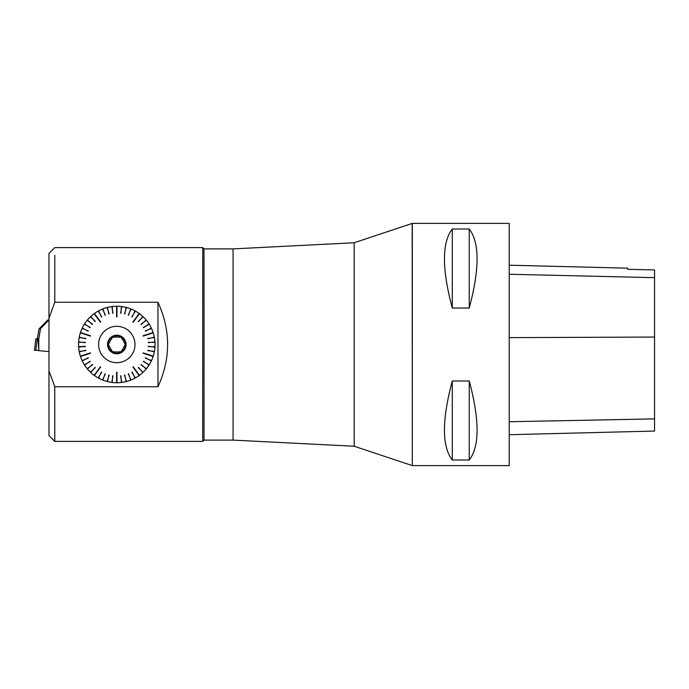 <?xml version="1.0" encoding="UTF-8"?>
<svg xmlns="http://www.w3.org/2000/svg" width="689" height="689" viewBox="0 0 689 689"><rect width="100%" height="100%" fill="white"/><g stroke="black" fill="none" stroke-linecap="round" stroke-linejoin="round"><path stroke-width="1.03" d="M48.971 319.739L47.817 319.98L39.049 328.894L37.335 338.773M38.773 338.781L38.773 350.692L38.773 338.781L40.565 328.584L39.049 328.894M38.601 338.781L38.033 338.781L38.644 348.169M38.773 350.692L48.971 351.588M48.971 319.937L40.565 328.584M37.258 338.781L35.845 350.313L38.653 350.313L34.45 350.313L35.862 338.781L38.033 338.781M34.45 350.313L35.862 338.781M111.213 339.479L112.557 337.154L115.244 337.154L112.557 337.154L111.213 339.479A7.51 7.51 0 0 0 109.654 342.175L108.319 344.5L109.654 346.825A7.51 7.51 0 0 0 111.213 349.521L112.557 351.846L115.244 351.846A7.51 7.51 0 0 0 118.353 351.846L121.04 351.846L122.384 349.521A7.51 7.51 0 0 0 123.942 346.825L125.277 344.5L123.942 342.175A7.51 7.51 0 0 0 122.384 339.479L121.04 337.154L118.353 337.154L121.04 337.154L122.384 339.479M204.004 440.107L233.071 440.107L233.071 248.893L204.004 248.893L204.004 440.107L202.747 441.365M202.747 247.635L202.721 441.391L123.977 441.391M233.071 248.893L354.18 242.761L412.177 223.434L412.323 465.566M354.18 242.761L354.18 446.239L412.177 465.566M109.654 346.825L108.319 344.5L109.654 342.175M115.244 351.846L112.557 351.846L111.213 349.521M123.942 342.175L125.277 344.5L123.942 346.825M122.384 349.521L121.04 351.846L118.353 351.846M125.519 344.5A8.724 8.724 0 0 1 112.436 352.053A8.724 8.724 0 0 1 112.436 336.947A8.724 8.724 0 0 1 125.519 344.5M126.078 344.5A9.276 9.276 0 0 1 112.161 352.535A9.276 9.276 0 0 1 112.161 336.465A9.276 9.276 0 0 1 126.078 344.5M118.353 337.154A7.51 7.51 0 0 0 115.244 337.154M134.984 344.5A18.19 18.19 0 0 1 117.319 362.681A18.19 18.19 0 0 1 98.639 345.533A18.19 18.19 0 0 1 116.277 326.319A18.19 18.19 0 0 1 134.984 344.5M112.66 375.781L112.186 382.473A38.248 38.248 0 0 0 116.613 382.748L116.613 372.181L116.613 382.748M108.776 375.014L107.467 381.594A38.248 38.248 0 0 0 111.825 382.421M105.012 373.774L102.885 380.13A38.248 38.248 0 0 0 107.114 381.499M101.438 372.06L98.536 378.106A38.248 38.248 0 0 0 102.549 379.992M95.065 367.375L90.75 372.508A38.248 38.248 0 0 0 94.169 375.333L100.387 366.789L94.169 375.333M92.369 364.472L87.443 369.02A38.248 38.248 0 0 0 90.483 372.258M90.061 361.251L84.601 365.144A38.248 38.248 0 0 0 87.21 368.744M88.175 357.772L82.267 360.95A38.248 38.248 0 0 0 84.411 364.843M85.772 350.236L79.261 351.846A38.248 38.248 0 0 0 80.363 356.144L90.423 352.88L80.363 356.144M78.615 346.722A38.248 38.248 0 0 1 78.615 346.679L85.298 346.3L78.641 347.084A38.248 38.248 0 0 0 79.192 351.485M85.315 342.338L78.615 342.278A38.248 38.248 0 0 0 78.615 346.679M85.841 338.411L79.192 337.515A38.248 38.248 0 0 0 78.641 341.916M88.321 330.901L82.112 328.377A38.248 38.248 0 0 0 80.475 332.511L90.535 335.776L80.475 332.511M90.25 327.439L84.411 324.157A38.248 38.248 0 0 0 82.267 328.05M92.602 324.243L87.21 320.256A38.248 38.248 0 0 0 84.601 323.856M95.332 321.375L90.483 316.742A38.248 38.248 0 0 0 87.443 319.98M101.757 316.759L98.217 311.075A38.248 38.248 0 0 0 94.462 313.452L100.68 322.004L94.462 313.452M105.348 315.097L102.549 309.008A38.248 38.248 0 0 0 98.536 310.894M109.129 313.891L107.114 307.501A38.248 38.248 0 0 0 102.885 308.87M113.022 313.176L111.825 306.579A38.248 38.248 0 0 0 107.467 307.406M120.937 313.219L121.41 306.527A38.248 38.248 0 0 0 116.984 306.252L116.984 316.819L116.984 306.252M124.821 313.986L126.139 307.406A38.248 38.248 0 0 0 121.772 306.579M128.585 315.226L130.712 308.87A38.248 38.248 0 0 0 126.483 307.501M132.159 316.94L135.061 310.894A38.248 38.248 0 0 0 131.048 309.008M138.532 321.625L142.847 316.492A38.248 38.248 0 0 0 139.428 313.667L133.218 322.211L139.428 313.667M141.228 324.528L146.154 319.98A38.248 38.248 0 0 0 143.114 316.742M143.536 327.749L148.996 323.856A38.248 38.248 0 0 0 146.387 320.256M145.431 331.228L151.33 328.05A38.248 38.248 0 0 0 149.186 324.157M147.825 338.764L154.336 337.154A38.248 38.248 0 0 0 153.234 332.856L143.174 336.12L153.234 332.856M148.299 342.7L154.956 341.916A38.248 38.248 0 0 0 154.405 337.515M148.281 346.662L154.982 346.722A38.248 38.248 0 0 0 154.982 342.278M147.756 350.589L154.405 351.485A38.248 38.248 0 0 0 154.956 347.084M145.276 358.099L151.485 360.623A38.248 38.248 0 0 0 153.122 356.489L143.062 353.224L153.122 356.489M143.346 361.561L149.186 364.843A38.248 38.248 0 0 0 151.33 360.95M140.995 364.757L146.387 368.744A38.248 38.248 0 0 0 148.996 365.144M138.265 367.625L143.114 372.258A38.248 38.248 0 0 0 146.154 369.02M131.84 372.241L135.38 377.925A38.248 38.248 0 0 0 139.135 375.548L132.917 366.996L139.135 375.548M128.249 373.903L131.048 379.992A38.248 38.248 0 0 0 135.061 378.106M124.468 375.109L126.483 381.499A38.248 38.248 0 0 0 130.712 380.13M120.575 375.824L121.772 382.421A38.248 38.248 0 0 0 126.139 381.594M98.217 377.925A38.248 38.248 0 0 1 94.462 375.548L100.387 366.789M82.112 360.623A38.248 38.248 0 0 1 80.475 356.489L90.423 352.88M79.261 337.154A38.248 38.248 0 0 1 80.363 332.856L90.535 335.776M90.75 316.492A38.248 38.248 0 0 1 94.169 313.667L100.68 322.004M112.186 306.527A38.248 38.248 0 0 1 116.613 306.252L116.984 316.819M135.38 311.075A38.248 38.248 0 0 1 139.135 313.452L133.218 322.211M151.485 328.377A38.248 38.248 0 0 1 153.122 332.511L143.174 336.12M154.336 351.846A38.248 38.248 0 0 1 153.234 356.144L143.062 353.224M142.847 372.508A38.248 38.248 0 0 1 139.428 375.333L132.917 366.996M121.41 382.473A38.248 38.248 0 0 1 116.984 382.748L116.613 372.181M111.911 381.766L113.022 375.824M112.273 381.809L112.186 382.473M107.277 380.853L109.129 375.109M107.63 380.948L107.467 381.594M102.799 379.372L105.348 373.903M103.135 379.51L102.885 380.13M98.536 377.348L101.757 372.241M98.854 377.52L98.536 378.106M90.939 371.776L95.332 367.625M91.206 372.017L90.75 372.508M87.727 368.314L92.602 364.757M87.959 368.598L87.443 369.02M84.971 364.481L90.25 361.561M85.16 364.791L84.601 365.144M82.714 360.338L88.321 358.099M82.869 360.666L82.267 360.95M79.846 351.364L85.841 350.589M79.915 351.717L79.261 351.846M79.278 346.679L85.315 346.662M79.304 347.041L78.641 347.084M79.304 341.959L85.298 342.7M79.278 342.321L78.615 342.278M79.915 337.283L85.772 338.764M79.846 337.636L79.192 337.515M82.869 328.334L88.175 331.228M82.714 328.662L82.112 328.377M85.16 324.209L90.061 327.749M84.971 324.519L84.411 324.157M87.959 320.402L92.369 324.528M87.727 320.686L87.21 320.256M91.206 316.983L95.065 321.625M90.939 317.224L90.483 316.742M98.854 311.48L101.438 316.94M98.536 311.652L98.217 311.075M103.135 309.49L105.012 315.226M102.799 309.628L102.549 309.008M107.63 308.052L108.776 313.986M107.277 308.147L107.114 307.501M112.273 307.191L112.66 313.219M111.911 307.234L111.825 306.579M121.686 307.234L120.575 313.176M121.333 307.191L121.41 306.527M126.32 308.147L124.468 313.891M125.966 308.052L126.139 307.406M130.807 309.628L128.249 315.097M130.462 309.49L130.712 308.87M135.061 311.652L131.84 316.759M134.743 311.48L135.061 310.894M142.657 317.224L138.265 321.375M142.39 316.983L142.847 316.492M145.87 320.686L140.995 324.243M145.637 320.402L146.154 319.98M148.626 324.519L143.346 327.439M148.436 324.209L148.996 323.856M150.882 328.662L145.276 330.901M150.727 328.334L151.33 328.05M153.75 337.636L147.756 338.411M153.681 337.283L154.336 337.154M154.319 342.321L148.281 342.338M154.293 341.959L154.956 341.916M154.293 347.041L148.299 346.3M154.319 346.679L154.982 346.722M153.681 351.717L147.825 350.236M153.75 351.364L154.405 351.485M150.727 360.666L145.431 357.772M150.882 360.338L151.485 360.623M148.436 364.791L143.536 361.251M148.626 364.481L149.186 364.843M145.637 368.598L141.228 364.472M145.87 368.314L146.387 368.744M142.39 372.017L138.532 367.375M142.657 371.776L143.114 372.258M134.743 377.52L132.159 372.06M135.061 377.348L135.38 377.925M130.462 379.51L128.585 373.774M130.807 379.372L131.048 379.992M125.966 380.948L124.821 375.014M126.32 380.853L126.483 381.499M121.333 381.809L120.937 375.781M121.686 381.766L121.772 382.421M100.68 366.996L94.462 375.548M90.535 353.224L80.475 356.489M90.423 336.12L80.363 332.856M100.387 322.211L94.169 313.667M116.613 316.819L116.613 306.252M132.917 322.004L139.135 313.452M143.062 335.776L153.122 332.511M143.174 352.88L153.234 356.144M133.218 366.789L139.428 375.333M116.984 372.181L116.984 382.748M157.979 386.675L157.979 302.333M158.005 302.316C170.803 330.436 170.803 358.564 158.005 386.684M109.697 441.391L123.667 441.391M48.945 370.691L54.758 386.675L54.784 441.391L48.971 435.577L48.971 318.318L54.767 302.316M54.784 255.343L54.784 302.325M48.971 318.309L48.971 253.423L54.784 247.609L202.747 247.609L204.004 248.893M54.784 302.264L157.979 302.264M157.979 386.736L54.784 386.736M509.214 465.618L509.214 223.382L412.323 223.382L412.323 465.618L509.214 465.618M452.285 380.983L469.243 380.983C479.682 420.101 479.682 446.438 469.243 459.994L452.285 459.994C441.847 446.438 441.847 420.101 452.285 380.983L452.285 459.994M452.285 229.006L469.243 229.006C479.682 242.562 479.682 268.899 469.243 308.017L452.285 308.017C441.847 268.899 441.847 242.562 452.285 229.006L452.285 308.017M509.214 434.707L654.55 431.056L654.55 269.924L627.662 269.313L654.55 269.924M509.214 265.205L627.662 268.176L627.662 269.313M469.243 459.994L469.243 380.983M469.243 308.017L469.243 229.006M654.55 418.895L509.214 421.737M654.55 337.059L509.214 337.627M654.55 277.667L509.214 274.256M233.071 440.107L354.18 446.239M54.784 441.391L109.93 441.391"/></g></svg>
